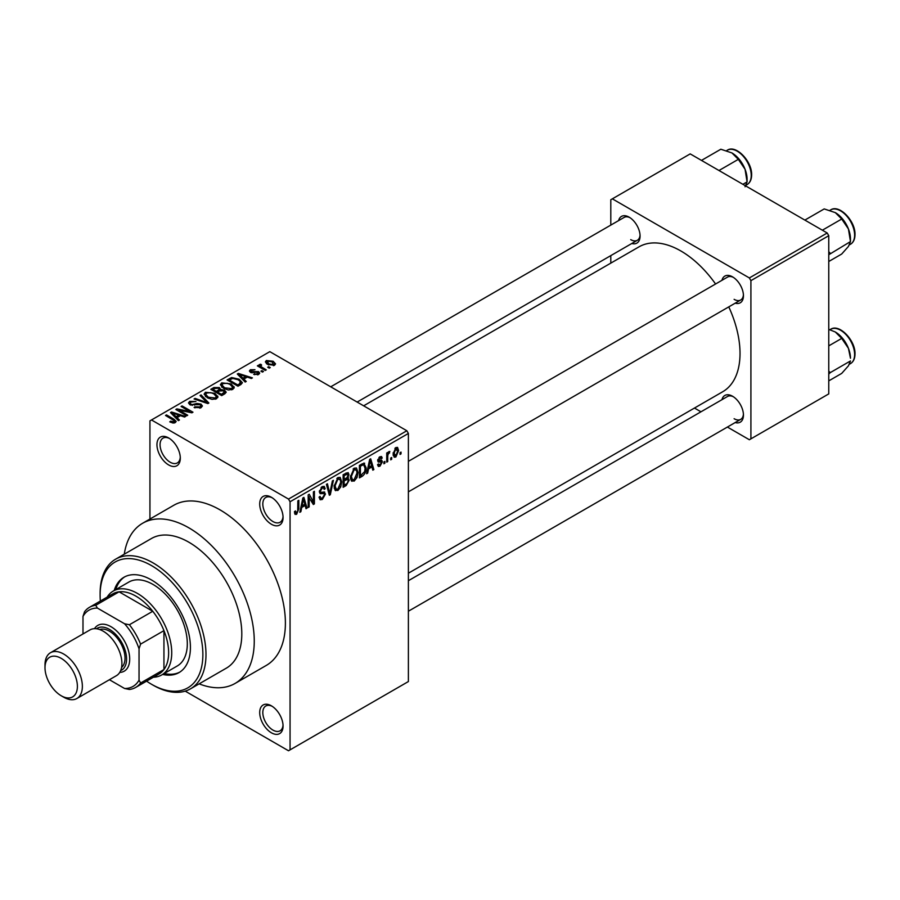 <?xml version="1.0" encoding="UTF-8"?>
<svg xmlns="http://www.w3.org/2000/svg" width="900" height="900" viewBox="0 0 900 900"><rect width="100%" height="100%" fill="white"/><g stroke="black" fill="none" stroke-linecap="round" stroke-linejoin="round"><path stroke-width="1.35" d="M271.384 524.239A16.515 9.529 60 0 1 259.706 504.011A16.515 9.529 60 0 1 271.384 497.272L271.384 497.272A16.515 9.529 60 0 1 283.061 517.5A16.515 9.529 60 0 1 271.384 524.239M272.183 497.767A14.31 8.258 -120 0 0 265.781 497.464A14.31 8.258 -120 0 0 263.588 508.928A14.31 8.258 -120 0 0 272.936 521.539A14.31 8.258 -120 0 0 280.091 522.248A14.31 8.258 -120 0 0 283.028 516.555M271.384 732.791A16.515 9.529 60 0 1 259.706 712.564A16.515 9.529 60 0 1 271.384 705.814L271.384 705.814A16.515 9.529 60 0 1 283.061 726.041A16.515 9.529 60 0 1 271.384 732.791M272.183 706.32A14.31 8.258 -120 0 0 265.781 706.005A14.31 8.258 -120 0 0 263.588 717.48A14.31 8.258 -120 0 0 272.936 730.091A14.31 8.258 -120 0 0 280.091 730.8A14.31 8.258 -120 0 0 283.028 725.096M168.626 464.918A16.515 9.529 60 0 1 156.949 444.69A16.515 9.529 60 0 1 168.626 437.94L168.626 437.94A16.515 9.529 60 0 1 180.304 458.168A16.515 9.529 60 0 1 168.626 464.918M169.425 438.446A14.31 8.258 -120 0 0 163.024 438.131A14.31 8.258 -120 0 0 160.83 449.606A14.31 8.258 -120 0 0 170.179 462.218A14.31 8.258 -120 0 0 177.334 462.926A14.31 8.258 -120 0 0 180.27 457.223M721.969 280.294A15.412 8.899 60 0 1 732.544 276.863L732.544 276.863A15.412 8.899 60 0 1 743.445 295.74A15.412 8.899 60 0 1 735.188 303.176M733.354 277.369A13.207 7.628 -120 0 0 727.504 277.11L408.386 461.34M618.592 220.612A15.412 8.899 60 0 1 629.168 217.181L629.168 217.181A15.412 8.899 60 0 1 640.069 236.059A15.412 8.899 60 0 1 631.8 243.495M629.977 217.676A13.207 7.628 -120 0 0 624.116 217.417L330.728 386.809M721.969 399.679A15.412 8.899 60 0 1 732.544 396.236L732.544 396.236A15.412 8.899 60 0 1 743.445 415.114A15.412 8.899 60 0 1 735.188 422.561M733.354 396.743A13.207 7.628 -120 0 0 727.504 396.484L408.386 580.714M199.148 683.854A92.475 53.392 -120 0 0 235.102 683.426A92.475 53.392 -120 0 0 249.278 609.322A92.475 53.392 -120 0 0 188.865 527.839A92.475 53.392 -120 0 0 142.627 523.26A92.475 53.392 -120 0 0 124.279 554.186M235.102 683.426L266.243 665.449A92.475 53.392 -120 0 0 280.418 591.345A92.475 53.392 -120 0 0 220.005 509.861A92.475 53.392 -120 0 0 173.768 505.282L142.627 523.26M408.386 573.21L722.689 391.759A83.666 48.307 -120 0 0 728.775 306.877M715.567 283.995A83.666 48.307 -120 0 0 680.861 250.976A83.666 48.307 -120 0 0 639.023 246.836L363.645 405.821M391.691 457.47L391.691 459.27L390.701 459.844L390.701 458.044L391.691 457.47M387.731 456.817L387.731 461.565L386.741 462.139L386.741 452.981L387.731 452.407L387.731 453.87L388.912 451.564L389.846 451.507L387.911 454.838L387.731 456.817L386.741 456.244M384.896 461.396L384.896 463.196L383.906 463.77L383.906 461.97L384.896 461.396M382.354 461.869L379.957 466.211L378.338 466.447L377.539 464.67L378.529 463.928L380.025 464.861L381.353 462.679L381.105 461.993L378.248 462.082L377.674 460.654L379.912 456.761L381.555 456.525L382.207 458.044L381.218 458.786L379.946 458.044L378.664 459.9L381.78 460.26L382.354 461.869L379.8 460.406M377.91 464.389L380.025 464.861M381.218 458.786L378.968 457.481M377.854 459.428L378.99 460.474M368.527 468.889L367.673 473.141L366.637 473.738L369.652 459.416L370.699 458.809L373.86 469.575L372.814 470.171L371.959 466.909L368.527 468.889L367.751 468.439M354.184 481.095L351.338 480.757L350.359 477.011L354.184 468.18L356.456 467.978L358.009 472.444L357.019 477.529L354.184 481.095L350.55 478.991M351.956 481.309L351.338 480.757M337.905 490.489L335.059 490.162L334.08 486.405L337.916 477.574L340.178 477.371L341.73 481.838L340.74 486.934L337.905 490.489L334.271 488.396M335.678 490.702L335.059 490.162M296.595 514.339L295.043 514.35L294.446 511.65L295.447 510.919L296.64 512.842L297.709 511.279L297.844 500.873L298.834 500.299L298.834 508.838L296.595 514.339L294.57 513.169M294.457 512.055L296.64 512.842M288.506 499.072L406.834 430.751L408.386 433.451L408.386 681.548L290.059 749.869L290.059 501.761L288.506 499.072L151.493 419.963L149.94 420.863L149.94 519.03M408.386 433.451L290.059 501.761M301.725 507.454L300.87 511.706L299.835 512.314L302.839 497.981L303.885 497.385L307.046 508.14L306.011 508.736L305.156 505.474L301.725 507.454L300.949 507.004M309.173 496.845L309.173 506.914L308.183 507.488L308.183 494.899L309.24 494.291L313.414 501.964L313.414 491.884L314.404 491.31L314.404 503.887L313.346 504.506L308.183 496.271M323.944 491.906L325.451 494.032L322.358 499.466L320.119 499.759L319.084 497.104L320.074 496.373L320.782 498.127L322.447 497.936L324.461 494.629L324.011 493.515L320.152 493.673L319.365 491.726L322.178 486.652L324.248 486.371L325.17 488.689L324.18 489.431L323.584 487.89L322.211 488.104L320.355 491.197L320.738 492.356L319.365 491.558L320.67 492.3L324.697 492.075M333.416 480.33L330.311 494.707L329.344 495.27L326.407 484.38L327.431 483.784L329.771 493.549L332.381 480.926L333.416 480.33M347.209 477.405L349.223 480.094L346.207 485.527L343.136 487.305L343.136 474.716L348.131 472.579L348.941 474.536L347.873 477.787L348.446 477.911M363.757 463.05L366.075 467.707C366.334 471.127 365.085 473.974 362.317 476.224L359.415 477.9L359.415 465.322L364.669 463.207M398.621 450.596L395.865 457.031L394.2 457.189L393.109 453.881L395.865 447.548L397.553 447.39L398.621 450.596L397.53 449.966M401.029 452.081L401.029 453.881L400.039 454.455L400.039 452.655L401.029 452.081M290.059 749.869L288.506 750.769L185.22 691.133M270.248 367.582L269.257 368.156L267.705 367.256L268.695 366.683L270.248 367.582M263.452 371.509L262.463 372.082L260.91 371.183L261.9 370.609L263.452 371.509M246.24 381.454L245.194 382.05L237.308 374.017L238.354 373.421L252.416 377.887L251.381 378.484L247.264 377.1L243.833 379.08L246.24 381.454M234.056 388.159L234.056 386.719L232.886 389.317L228.33 389.981L223.616 388.384L220.388 384.728L221.704 382.86L231.12 383.895L234.203 387.473M217.778 397.564L217.778 396.124L216.607 398.723L212.051 399.375L207.338 397.777L204.109 394.121L205.425 392.265L214.841 393.289L217.924 396.877M201.06 407.689L194.096 407.464L194.951 406.811L199.879 406.912L200.835 405.731L200.014 404.674L189.866 404.696L188.471 402.919L189.697 401.344L195.941 401.501L191.002 402.064L190.114 403.121L190.89 404.145L192.319 404.606L196.886 403.459L200.993 404.089L202.433 405.968L201.06 407.689M179.426 420.019L178.391 420.615L170.505 412.582L171.54 411.986L185.602 416.452L184.567 417.049L180.461 415.665L177.03 417.645L179.426 420.019M406.834 430.751L269.82 351.652L151.493 419.963M172.969 423.022L169.751 421.841L170.606 421.189L174.071 421.808L174.308 420.716L165.51 415.474L166.5 414.9L173.891 419.175L176.175 421.425L175.297 422.572L172.969 423.022M174.071 423.011L174.308 420.716M187.729 415.226L186.739 415.8L175.838 409.511L176.895 408.892L189.81 411.525L181.08 406.485L182.07 405.911L192.971 412.2L191.903 412.819L179.01 410.186L187.729 415.226M208.868 403.02L207.9 403.582L194.062 398.981L195.086 398.396L207.045 402.604L200.047 395.539L201.083 394.931L208.868 403.02M224.764 393.84L221.704 395.618L210.803 389.317L213.874 387.54L219.341 387.551L220.556 389.486L224.584 390.251L226.215 392.22L224.764 393.84M220.612 389.171L220.556 390.488M240.885 384.536L237.971 386.213L227.081 379.924L231.626 377.539L239.119 379.192L242.393 382.736L240.885 384.536M258.649 374.445L253.688 374.366L257.591 373.748L257.692 372.274L250.425 372.319L249.39 370.98L250.403 369.731L254.959 369.709L251.572 370.361L251.257 371.655L258.491 371.588L259.706 373.106L258.649 374.445M257.591 374.884L257.692 372.274M251.572 370.361L251.257 372.679M266.287 369.877L265.298 370.451L257.366 365.873L258.356 365.299L259.627 366.03L259.403 364.534L260.764 364.23L261.619 365.051L260.741 366.457L266.287 369.877M259.076 365.006L259.403 365.726M260.764 364.23L260.741 367.819M274.567 365.254L267.705 364.478L265.365 361.901L266.355 360.517L273.139 361.249L275.558 363.87L274.567 365.254M827.212 232.999L828.765 235.699L750.915 280.642L749.363 277.942L827.212 232.999L690.199 153.889L610.796 199.732L610.796 225.112M610.796 255.623L610.796 263.126M750.915 280.642L750.915 438.851L749.363 439.74L727.391 427.061M700.965 411.806L694.462 408.049M750.915 438.851L828.765 393.896L828.765 235.699M749.363 277.942L612.349 198.844M734.107 299.34A13.207 7.628 -120 0 0 740.711 299.993A13.207 7.628 -120 0 0 743.423 294.795M630.72 239.648A13.207 7.628 -120 0 0 637.335 240.3A13.207 7.628 -120 0 0 640.035 235.102M734.107 418.714A13.207 7.628 -120 0 0 740.711 419.366A13.207 7.628 -120 0 0 743.423 414.169M170.606 422.291L170.606 421.189M166.5 416.048L166.5 414.9M171.54 413.651L171.54 411.986M177.03 419.231L177.03 417.645M173.846 414.349L176.085 416.723L178.841 415.125L172.237 412.897L173.846 414.349L173.846 415.991M176.085 418.275L176.085 416.723M172.237 414.349L172.237 412.897M178.841 416.599L178.841 415.125M176.895 410.119L176.895 408.892M189.81 412.391L189.81 411.525M182.07 407.059L182.07 405.911M179.01 411.334L179.01 410.186M194.951 407.88L194.951 406.811M199.879 408.218L199.879 406.912M189.697 404.595L189.697 401.344M190.89 405.146L190.89 404.145M192.319 405.428L192.319 404.606M196.886 404.494L196.886 403.459M200.993 407.734L200.993 404.089M195.086 399.33L195.086 398.396M207.045 403.301L207.045 402.604M201.083 396.585L201.083 394.931M205.425 396.461L205.425 392.265M214.841 394.504L214.841 393.289M206.708 392.996L205.706 394.402L208.339 397.215L215.325 397.991L216.304 396.585L213.817 393.84L210.938 392.67L206.708 392.996M208.339 398.306L208.339 397.215M215.325 399.24L215.325 397.991M213.874 389.014L213.874 387.54M219.116 391.219L219.341 387.551M224.584 393.952L224.584 390.251M213.064 389.486L216.326 391.365L219.116 389.632L218.531 388.226L214.785 388.485L213.064 389.486L213.064 390.634M216.326 392.512L216.326 391.365M217.597 393.244L217.597 392.096L221.411 394.312L224.572 391.961L224.572 393.964M221.411 395.449L221.411 394.312M224.404 394.054L223.605 390.825L219.555 390.971L217.597 392.096M223.515 394.56L223.515 393.098M221.704 387.056L221.704 382.86M231.12 385.11L231.12 383.895M222.986 383.591L221.985 385.009L224.618 387.821L231.604 388.586L232.571 387.191L230.096 384.446L227.216 383.265L222.986 383.591M224.618 388.912L224.618 387.821M231.604 389.846L231.604 388.586M231.626 378.787L231.626 377.539M239.119 380.396L239.119 379.192M229.343 380.093L237.69 384.907L239.479 383.884L240.379 381.521L238.118 379.755L232.729 378.382L229.343 380.093L229.343 381.229M237.69 386.055L237.69 384.907M240.784 384.604L240.379 381.521M239.479 385.346L239.479 383.884M238.354 375.075L238.354 373.421M243.833 380.666L243.833 379.08M240.649 375.784L242.899 378.146L245.655 376.56L239.04 374.332L240.649 375.784L240.649 377.415M242.899 379.71L242.899 378.146M239.04 375.784L239.04 374.332M245.655 378.022L245.655 376.56M254.542 374.692L254.542 373.714M250.403 372.308L250.403 369.731M252.236 372.859L252.236 371.858M258.491 374.535L258.491 371.588M261.9 371.756L261.9 370.609M258.356 366.446L258.356 365.299M259.627 367.178L259.627 366.03M262.181 368.64L262.181 367.504M268.695 367.83L268.695 366.683M266.355 363.555L266.355 360.517M273.139 362.464L273.139 361.249M273.454 365.681L272.227 361.868L267.457 361.181L266.918 363.983M267.457 361.181L268.684 363.904L273.454 364.59L274.005 363.78L274.005 365.524M268.684 364.995L268.684 363.904M300.06 511.234L300.87 511.706M305.64 507.33L307.046 508.14M303.874 504.743L305.156 505.474M302.985 501.593L302.062 505.789L304.819 504.202L303.435 498.949L302.985 501.593L302.186 501.131M301.298 505.35L302.062 505.789M302.726 498.544L303.435 498.949M308.183 506.34L309.173 506.914M311.299 500.749L313.414 501.964M312.368 502.718L314.404 503.887M319.106 497.576L322.358 499.466M321.919 486.821L325.17 488.689M321.109 487.474L322.211 488.104M319.455 490.68L320.355 491.197M322.312 492.221L325.451 494.032M328.984 493.942L330.311 494.707M328.714 492.952L329.771 493.549M340.673 481.23L341.73 481.838M339.964 486.484L340.74 486.934M336.825 478.406L337.916 479.036L335.07 485.854L336.218 489.161L337.894 489.026L340.74 482.377L340.312 479.767L337.613 477.754M334.114 485.303L335.07 485.854M340.312 479.767L337.916 479.036M346.207 472.95L348.941 474.536M346.061 478.26L349.223 480.094M344.137 475.616L344.137 479.374L347.029 477.585L347.951 475.312L347.512 474.109L344.137 475.616L343.136 475.043M343.136 478.8L344.137 479.374M344.137 480.848L344.137 485.257L347.254 483.3L348.233 480.679L347.715 479.317L344.137 480.848L343.136 480.274M343.136 484.684L344.137 485.257M344.812 478.98L346.084 479.723M356.951 471.836L358.009 472.444M356.243 477.079L357.019 477.529M353.104 469.012L354.195 469.642L351.349 476.46L352.496 479.767L354.173 479.621L357.007 472.973L356.591 470.374L353.891 468.36M350.392 475.909L351.349 476.46M356.591 470.374L354.195 469.642M361.046 475.493L362.317 476.224M365.029 467.1L366.075 467.707M360.405 466.223L360.405 475.864L364.68 471.555L365.085 468.259L363.577 464.636L360.405 466.223L359.415 465.649M359.415 475.29L360.405 475.864M360.889 464.468L362.16 465.21M362.081 463.781L364.061 464.76L362.216 463.702M366.863 472.669L367.673 473.141M372.442 468.754L373.86 469.575M370.688 466.166L371.959 466.909M369.787 463.027L368.865 467.224L371.621 465.626L370.249 460.384L369.787 463.027L368.989 462.566M368.1 466.774L368.865 467.224M369.54 459.968L370.249 460.384M377.561 464.827L379.957 466.211M377.719 460.035L381.105 461.993M379.946 456.739L382.207 458.044M383.906 462.623L384.896 463.196M386.741 460.991L387.731 461.565M386.741 453.296L387.731 453.87M388.294 452.25L389.565 452.981M388.069 452.779L388.856 453.229M386.741 454.162L387.911 454.838M390.701 458.696L391.691 459.27M393.233 455.501L395.865 457.031M395.348 447.907L396.889 448.785L395.843 448.875L394.099 453.308L395.887 455.704L397.631 451.26L394.897 448.324M393.154 452.756L394.099 453.308M393.142 454.804L395.887 455.704M400.039 453.308L401.029 453.881M162.641 674.415A55.046 31.781 -120 0 0 179.021 672.592A55.046 31.781 -120 0 0 187.459 628.481A55.046 31.781 -120 0 0 151.493 579.971A55.046 31.781 -120 0 0 123.975 577.249A55.046 31.781 -120 0 0 114.199 590.512M164.205 673.515A55.046 31.781 -120 0 0 179.786 672.12M146.588 681.143A72.664 41.951 -120 0 0 151.493 684.248A72.664 41.951 -120 0 0 202.871 654.581A72.664 41.951 -120 0 0 151.493 565.594A72.664 41.951 -120 0 0 100.114 595.249A72.664 41.951 -120 0 0 100.35 601.054M153.056 685.148L151.493 684.248L153.056 685.148A74.869 43.223 60 0 0 190.485 688.849L226.294 668.183A74.869 43.223 -120 0 0 237.769 608.186A74.869 43.223 -120 0 0 188.865 542.216A74.869 43.223 -120 0 0 151.436 538.515L115.616 559.181A74.869 43.223 60 0 1 153.056 562.894A74.869 43.223 60 0 1 201.96 628.864A74.869 43.223 60 0 1 190.485 688.849M100.114 595.249L100.114 593.46A74.869 43.223 60 0 1 115.616 559.181M107.145 597.127A48.443 27.968 60 0 1 113.265 591.053L128.835 582.064A48.443 27.968 60 0 1 153.056 584.471A48.443 27.968 60 0 1 184.703 627.154A48.443 27.968 60 0 1 177.278 665.966L161.708 674.955A48.443 27.968 60 0 1 153.382 677.216M124.763 576.81A55.046 31.781 -120 0 0 115.763 589.613M822.364 230.197L841.714 219.026L848.43 228.949A21.431 12.375 -120 0 1 850.466 238.871L850.466 241.583L848.43 246.454L841.714 254.025L828.765 261.495M828.765 254.745L850.466 241.583L848.43 228.949A21.431 12.375 -120 0 0 835.312 212.625L841.714 219.026M830.239 253.249L828.765 251.696M804.859 220.095L824.209 208.924L835.312 212.625M113.265 591.053A48.443 27.968 60 0 1 150.593 604.035A48.443 27.968 60 0 1 171.731 652.781A48.443 27.968 60 0 1 161.708 674.955M109.406 679.725L124.582 688.489A44.032 25.425 -120 0 0 139.039 680.141L140.591 683.021A46.238 26.696 60 0 1 135.686 687.431L159.041 673.954A46.238 26.696 -120 0 0 163.946 669.533A46.238 26.696 -120 0 0 168.626 652.781A46.238 26.696 -120 0 0 163.946 630.641A46.238 26.696 -120 0 0 152.764 611.269L119.081 591.817A46.238 26.696 -120 0 0 112.804 593.865L89.449 607.342A46.238 26.696 60 0 1 95.726 605.306L97.436 608.096A44.032 25.425 -120 0 0 82.991 616.433L82.991 633.96M140.591 683.021L163.946 669.533L163.946 630.641L140.591 644.119L139.039 648.799A44.032 25.425 -120 0 0 124.582 623.768L129.409 624.746L152.764 611.269A46.238 26.696 -120 0 0 119.081 591.817L95.726 605.306M82.991 616.433L84.544 611.764A46.238 26.696 60 0 1 89.449 607.342M135.686 687.431A46.238 26.696 60 0 1 129.409 689.467L124.582 688.489M139.039 680.141L139.039 648.799M124.582 623.768L97.436 608.096M129.409 624.746A46.238 26.696 60 0 1 140.591 644.119M63.686 697.185L61.189 695.745A22.894 13.219 -120 0 0 77.389 686.396A22.894 13.219 -120 0 0 61.189 658.35A22.894 13.219 -120 0 0 45 667.699A22.894 13.219 -120 0 0 61.189 695.745L63.686 697.185A26.426 15.255 60 0 0 76.894 698.501A26.426 15.255 60 0 0 80.944 677.329A26.426 15.255 60 0 0 63.686 654.041A26.426 15.255 60 0 0 50.468 652.736A26.426 15.255 60 0 0 45 664.83L45 667.699M120.656 670.613A24.221 13.984 -120 0 0 125.505 651.555A24.221 13.984 -120 0 0 109.462 629.415A24.221 13.984 -120 0 0 96.502 628.774M94.5 628.673A26.426 15.255 60 0 1 111.015 626.715A26.426 15.255 60 0 1 129.15 653.569A26.426 15.255 60 0 1 119.745 672.401M99.675 629.55A22.016 12.713 60 0 1 109.462 631.204A22.016 12.713 60 0 1 123.502 649.541A22.016 12.713 60 0 1 121.567 667.474M50.468 652.736L90.022 629.899A26.426 15.255 60 0 1 103.23 631.204A26.426 15.255 60 0 1 120.487 654.491A26.426 15.255 60 0 1 116.438 675.664L76.894 698.501M828.765 374.119L830.239 372.634L828.765 371.07M828.765 380.88L841.714 373.399L848.43 365.827L850.466 360.956L830.239 372.634M848.43 348.322L850.466 358.245A21.431 12.375 -120 0 0 848.43 348.322A21.431 12.375 -120 0 0 835.312 331.999L841.714 338.4L848.43 348.322M828.765 345.87L841.714 338.4M828.765 329.355L835.312 331.999M718.976 170.516L738.326 159.345L745.054 169.256A21.431 12.375 -120 0 1 747.079 179.179L747.079 181.89L745.054 186.761M742.883 184.309L747.079 181.89L745.054 169.256A21.431 12.375 -120 0 0 731.925 152.933L738.326 159.345M701.482 160.403L720.832 149.231L731.925 152.933M173.891 420.368L173.891 419.175M194.602 405.157L194.602 404.123M204.941 402.604L204.941 401.839M218.183 391.759L218.183 390.296M229.86 379.789L229.86 378.326M253.811 372.701L253.811 371.464M297.844 508.264L298.834 508.838M319.376 492.165L321.986 493.673M328.23 491.13L329.377 491.794M344.936 484.796L346.207 485.527M344.588 473.884L345.859 474.626M377.674 460.631L380.126 462.049M830.689 209.903C839.317 203.985 855.551 221.096 855 234.619C854.955 239.197 853.459 242.404 850.511 244.226A19.811 11.441 -120 0 0 854.617 235.159A19.811 11.441 -120 0 0 845.966 215.213A19.811 11.441 -120 0 0 830.689 209.903L829.946 210.33M854.617 354.532A19.811 11.441 -120 0 0 845.966 334.586A19.811 11.441 -120 0 0 830.689 329.276C839.317 323.359 855.551 340.47 855 353.993C854.955 358.571 853.459 361.777 850.511 363.6A19.811 11.441 -120 0 0 854.617 354.532M727.312 150.221C735.941 144.304 752.175 161.415 751.624 174.926C751.567 179.505 750.071 182.711 747.124 184.545A19.811 11.441 -120 0 0 751.23 175.466A19.811 11.441 -120 0 0 742.579 155.52A19.811 11.441 -120 0 0 727.312 150.221L726.559 150.649M174.521 421.166L174.521 422.899M200.835 405.731L200.835 407.812M190.114 403.121L190.114 404.82M205.706 394.402L205.706 396.686M216.304 396.585L216.304 398.88M221.985 385.009L221.985 387.293M232.571 387.191L232.571 389.486M258.233 372.971L258.233 374.659M250.875 371.137L250.875 372.544M260.426 365.884L260.426 367.639M320.782 498.127L319.084 497.149M324.011 493.515L321.941 492.311M323.584 487.89L321.829 486.877M336.218 489.161L334.204 488.002M347.512 474.109L345.859 473.152M347.715 479.317L345.983 478.305M352.496 479.767L350.471 478.598M380.835 457.897L379.418 457.088M850.511 244.226L849.454 244.834M408.386 491.85L740.711 299.993M740.711 419.366L408.386 611.224M637.335 240.3L357.142 402.064M830.689 329.276L829.946 329.704M850.511 363.6L849.454 364.207M747.124 184.545L746.066 185.153"/></g></svg>
